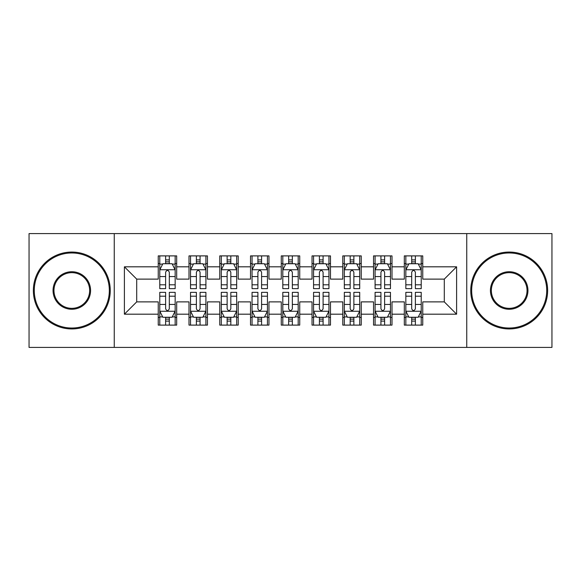 <?xml version="1.0" encoding="UTF-8"?>
<svg xmlns="http://www.w3.org/2000/svg" width="581" height="581" viewBox="0 0 581 581"><rect width="100%" height="100%" fill="white"/><g stroke="black" fill="none" stroke-linecap="round" stroke-linejoin="round"><path stroke-width="0.87" d="M466.746 347.402L551.95 347.402L551.95 233.598L466.746 233.598L466.746 347.402L114.254 347.402L114.254 233.598L29.05 233.598L29.05 347.402L114.254 347.402M466.746 233.598L114.254 233.598M124.399 314.183L124.399 266.817L158.235 266.817L158.235 279.12L136.709 279.12L136.709 301.88L124.399 314.183L158.235 314.183L158.235 325.106L176.689 325.106L176.689 314.183L188.999 314.183L188.999 325.106L207.453 325.106L207.453 314.183L219.756 314.183L219.756 325.106L238.21 325.106L238.21 314.183L250.513 314.183L250.513 325.106L268.967 325.106L268.967 314.183L281.269 314.183L281.269 325.106L299.731 325.106L299.731 314.183L312.033 314.183L312.033 325.106L330.487 325.106L330.487 314.183L342.79 314.183L342.79 325.106L361.244 325.106L361.244 314.183L373.547 314.183L373.547 325.106L392.001 325.106L392.001 314.183L404.311 314.183L404.311 325.106L422.765 325.106L422.765 301.88L444.291 301.88L444.291 279.12L422.765 279.12L422.765 266.817L456.601 266.817L456.601 314.183L422.765 314.183M422.765 266.817L422.765 255.894L404.311 255.894L404.311 266.817L392.001 266.817L392.001 255.894L373.547 255.894L373.547 266.817L361.244 266.817L361.244 255.894L342.79 255.894L342.79 266.817L330.487 266.817L330.487 255.894L312.033 255.894L312.033 266.817L299.731 266.817L299.731 255.894L281.269 255.894L281.269 266.817L268.967 266.817L268.967 255.894L250.513 255.894L250.513 266.817L238.21 266.817L238.21 255.894L219.756 255.894L219.756 266.817L207.453 266.817L207.453 255.894L188.999 255.894L188.999 266.817L176.689 266.817L176.689 255.894L158.235 255.894L158.235 266.817M392.001 314.183L392.001 301.88L404.311 301.88L404.311 314.183M456.601 266.817L444.291 279.12M361.244 314.183L361.244 301.88L373.547 301.88L373.547 314.183M404.311 266.817L404.311 279.12L392.001 279.12L392.001 266.817M330.487 314.183L330.487 301.88L342.79 301.88L342.79 314.183M373.547 266.817L373.547 279.12L361.244 279.12L361.244 266.817M299.731 314.183L299.731 301.88L312.033 301.88L312.033 314.183M342.79 266.817L342.79 279.12L330.487 279.12L330.487 266.817M268.967 314.183L268.967 301.88L281.269 301.88L281.269 314.183M312.033 266.817L312.033 279.12L299.731 279.12L299.731 266.817M238.21 314.183L238.21 301.88L250.513 301.88L250.513 314.183M281.269 266.817L281.269 279.12L268.967 279.12L268.967 266.817M207.453 314.183L207.453 301.88L219.756 301.88L219.756 314.183M250.513 266.817L250.513 279.12L238.21 279.12L238.21 266.817M176.689 314.183L176.689 301.88L188.999 301.88L188.999 314.183M219.756 266.817L219.756 279.12L207.453 279.12L207.453 266.817M136.709 301.88L158.235 301.88L158.235 314.183M188.999 266.817L188.999 279.12L176.689 279.12L176.689 266.817M404.311 263.585L405.843 263.585M421.225 263.585L422.765 263.585M373.547 263.585L375.086 263.585M390.468 263.585L392.001 263.585M342.79 263.585L344.33 263.585M359.704 263.585L361.244 263.585M312.033 263.585L313.566 263.585M328.948 263.585L330.487 263.585M281.269 263.585L282.809 263.585M298.191 263.585L299.731 263.585M250.513 263.585L252.052 263.585M267.434 263.585L268.967 263.585M219.756 263.585L221.296 263.585M236.67 263.585L238.21 263.585M188.999 263.585L190.532 263.585M205.914 263.585L207.453 263.585M158.235 263.585L159.775 263.585M175.157 263.585L176.689 263.585M158.235 317.415L159.775 317.415M175.157 317.415L176.689 317.415M188.999 317.415L190.532 317.415M205.914 317.415L207.453 317.415M219.756 317.415L221.296 317.415M236.67 317.415L238.21 317.415M250.513 317.415L252.052 317.415M267.434 317.415L268.967 317.415M281.269 317.415L282.809 317.415M298.191 317.415L299.731 317.415M312.033 317.415L313.566 317.415M328.948 317.415L330.487 317.415M342.79 317.415L344.33 317.415M359.704 317.415L361.244 317.415M373.547 317.415L375.086 317.415M390.468 317.415L392.001 317.415M404.311 317.415L405.843 317.415M421.225 317.415L422.765 317.415M124.399 266.817L136.709 279.12M444.291 301.88L456.601 314.183M169.311 259.896L165.621 259.896M175.157 284.799L169.311 284.799L169.311 288.655L175.157 288.655L175.157 269.889L172.078 263.738L162.854 263.738L159.775 269.889L159.775 288.655L165.621 288.655L165.621 284.799L159.775 284.799M159.775 269.889L159.775 255.894M175.157 269.889L175.157 255.894M165.621 263.738L165.621 255.894M169.311 255.894L169.311 263.738M169.311 284.799L169.311 272.198C168.083 269.831 166.849 269.831 165.621 272.198L165.621 284.799M169.311 263.585L165.621 263.585M165.621 321.104L169.311 321.104M159.775 296.201L165.621 296.201L165.621 292.345L159.775 292.345L159.775 311.111L162.854 317.262L172.078 317.262L175.157 311.111L175.157 292.345L169.311 292.345L169.311 296.201L175.157 296.201M175.157 311.111L175.157 325.106M159.775 311.111L159.775 325.106M169.311 317.262L169.311 325.106M165.621 325.106L165.621 317.262M165.621 296.201L165.621 308.801C166.849 311.169 168.076 311.169 169.311 308.801L169.311 296.201M165.621 317.415L169.311 317.415M200.067 259.896L196.378 259.896M205.914 284.799L200.067 284.799L200.067 288.655L205.914 288.655L205.914 269.889L202.834 263.738L193.611 263.738L190.532 269.889L190.532 288.655L196.378 288.655L196.378 284.799L190.532 284.799M190.532 269.889L190.532 255.894M205.914 269.889L205.914 255.894M196.378 263.738L196.378 255.894M200.067 255.894L200.067 263.738M200.067 284.799L200.067 272.198C198.84 269.831 197.613 269.831 196.378 272.198L196.378 284.799M200.067 263.585L196.378 263.585M230.831 259.896L227.135 259.896M236.67 284.799L230.831 284.799L230.831 288.655L236.67 288.655L236.67 269.889L233.598 263.738L224.368 263.738L221.296 269.889L221.296 288.655L227.135 288.655L227.135 284.799L221.296 284.799M221.296 269.889L221.296 255.894M236.67 269.889L236.67 255.894M227.135 263.738L227.135 255.894M230.831 255.894L230.831 263.738M230.831 284.799L230.831 272.198C229.597 269.831 228.369 269.831 227.135 272.198L227.135 284.799M230.831 263.585L227.135 263.585M196.378 321.104L200.067 321.104M190.532 296.201L196.378 296.201L196.378 292.345L190.532 292.345L190.532 311.111L193.611 317.262L202.834 317.262L205.914 311.111L205.914 292.345L200.067 292.345L200.067 296.201L205.914 296.201M205.914 311.111L205.914 325.106M190.532 311.111L190.532 325.106M200.067 317.262L200.067 325.106M196.378 325.106L196.378 317.262M196.378 296.201L196.378 308.801C197.605 311.169 198.84 311.169 200.067 308.801L200.067 296.201M196.378 317.415L200.067 317.415M227.135 321.104L230.831 321.104M221.296 296.201L227.135 296.201L227.135 292.345L221.296 292.345L221.296 311.111L224.368 317.262L233.598 317.262L236.67 311.111L236.67 292.345L230.831 292.345L230.831 296.201L236.67 296.201M236.67 311.111L236.67 325.106M221.296 311.111L221.296 325.106M230.831 317.262L230.831 325.106M227.135 325.106L227.135 317.262M227.135 296.201L227.135 308.801C228.362 311.169 229.597 311.169 230.831 308.801L230.831 296.201M227.135 317.415L230.831 317.415M71.804 328.025A37.525 37.525 0 0 0 109.33 290.5A37.525 37.525 0 0 0 71.804 252.975A37.525 37.525 0 0 0 34.279 290.5A37.525 37.525 0 0 0 71.804 328.025M71.804 252.052A38.448 38.448 0 0 1 110.252 290.5A38.448 38.448 0 0 1 71.804 328.948A38.448 38.448 0 0 1 33.357 290.5A38.448 38.448 0 0 1 71.804 252.052M71.804 309.266A18.766 18.766 0 0 1 53.045 290.5A18.766 18.766 0 0 1 71.804 271.734A18.766 18.766 0 0 1 90.571 290.5A18.766 18.766 0 0 1 71.804 309.266M71.804 272.663A17.837 17.837 0 0 0 53.968 290.5A17.837 17.837 0 0 0 71.804 308.337A17.837 17.837 0 0 0 89.648 290.5A17.837 17.837 0 0 0 71.804 272.663M509.196 328.025A37.525 37.525 0 0 0 546.721 290.5A37.525 37.525 0 0 0 509.196 252.975A37.525 37.525 0 0 0 471.67 290.5A37.525 37.525 0 0 0 509.196 328.025M509.196 252.052A38.448 38.448 0 0 1 547.643 290.5A38.448 38.448 0 0 1 509.196 328.948A38.448 38.448 0 0 1 470.748 290.5A38.448 38.448 0 0 1 509.196 252.052M509.196 309.266A18.766 18.766 0 0 1 490.429 290.5A18.766 18.766 0 0 1 509.196 271.734A18.766 18.766 0 0 1 527.955 290.5A18.766 18.766 0 0 1 509.196 309.266M509.196 272.663A17.837 17.837 0 0 0 491.352 290.5A17.837 17.837 0 0 0 509.196 308.337A17.837 17.837 0 0 0 527.032 290.5A17.837 17.837 0 0 0 509.196 272.663M261.588 259.896L257.899 259.896M267.434 284.799L261.588 284.799L261.588 288.655L267.434 288.655L267.434 269.889L264.355 263.738L255.124 263.738L252.052 269.889L252.052 288.655L257.899 288.655L257.899 284.799L252.052 284.799M252.052 269.889L252.052 255.894M267.434 269.889L267.434 255.894M257.899 263.738L257.899 255.894M261.588 255.894L261.588 263.738M261.588 284.799L261.588 272.198C260.361 269.831 259.126 269.831 257.899 272.198L257.899 284.799M261.588 263.585L257.899 263.585M292.345 259.896L288.655 259.896M298.191 284.799L292.345 284.799L292.345 288.655L298.191 288.655L298.191 269.889L295.112 263.738L285.888 263.738L282.809 269.889L282.809 288.655L288.655 288.655L288.655 284.799L282.809 284.799M282.809 269.889L282.809 255.894M298.191 269.889L298.191 255.894M288.655 263.738L288.655 255.894M292.345 255.894L292.345 263.738M292.345 284.799L292.345 272.198C291.117 269.831 289.89 269.831 288.655 272.198L288.655 284.799M292.345 263.585L288.655 263.585M257.899 321.104L261.588 321.104M252.052 296.201L257.899 296.201L257.899 292.345L252.052 292.345L252.052 311.111L255.124 317.262L264.355 317.262L267.434 311.111L267.434 292.345L261.588 292.345L261.588 296.201L267.434 296.201M267.434 311.111L267.434 325.106M252.052 311.111L252.052 325.106M261.588 317.262L261.588 325.106M257.899 325.106L257.899 317.262M257.899 296.201L257.899 308.801C259.126 311.169 260.353 311.169 261.588 308.801L261.588 296.201M257.899 317.415L261.588 317.415M288.655 321.104L292.345 321.104M282.809 296.201L288.655 296.201L288.655 292.345L282.809 292.345L282.809 311.111L285.888 317.262L295.112 317.262L298.191 311.111L298.191 292.345L292.345 292.345L292.345 296.201L298.191 296.201M298.191 311.111L298.191 325.106M282.809 311.111L282.809 325.106M292.345 317.262L292.345 325.106M288.655 325.106L288.655 317.262M288.655 296.201L288.655 308.801C289.883 311.169 291.11 311.169 292.345 308.801L292.345 296.201M288.655 317.415L292.345 317.415M323.101 259.896L319.412 259.896M328.948 284.799L323.101 284.799L323.101 288.655L328.948 288.655L328.948 269.889L325.876 263.738L316.645 263.738L313.566 269.889L313.566 288.655L319.412 288.655L319.412 284.799L313.566 284.799M313.566 269.889L313.566 255.894M328.948 269.889L328.948 255.894M319.412 263.738L319.412 255.894M323.101 255.894L323.101 263.738M323.101 284.799L323.101 272.198C321.874 269.831 320.647 269.831 319.412 272.198L319.412 284.799M323.101 263.585L319.412 263.585M319.412 321.104L323.101 321.104M313.566 296.201L319.412 296.201L319.412 292.345L313.566 292.345L313.566 311.111L316.645 317.262L325.876 317.262L328.948 311.111L328.948 292.345L323.101 292.345L323.101 296.201L328.948 296.201M328.948 311.111L328.948 325.106M313.566 311.111L313.566 325.106M323.101 317.262L323.101 325.106M319.412 325.106L319.412 317.262M319.412 296.201L319.412 308.801C320.639 311.169 321.874 311.169 323.101 308.801L323.101 296.201M319.412 317.415L323.101 317.415M353.865 259.896L350.169 259.896M359.704 284.799L353.865 284.799L353.865 288.655L359.704 288.655L359.704 269.889L356.632 263.738L347.402 263.738L344.33 269.889L344.33 288.655L350.169 288.655L350.169 284.799L344.33 284.799M344.33 269.889L344.33 255.894M359.704 269.889L359.704 255.894M350.169 263.738L350.169 255.894M353.865 255.894L353.865 263.738M353.865 284.799L353.865 272.198C352.638 269.831 351.403 269.831 350.169 272.198L350.169 284.799M353.865 263.585L350.169 263.585M350.169 321.104L353.865 321.104M344.33 296.201L350.169 296.201L350.169 292.345L344.33 292.345L344.33 311.111L347.402 317.262L356.632 317.262L359.704 311.111L359.704 292.345L353.865 292.345L353.865 296.201L359.704 296.201M359.704 311.111L359.704 325.106M344.33 311.111L344.33 325.106M353.865 317.262L353.865 325.106M350.169 325.106L350.169 317.262M350.169 296.201L350.169 308.801C351.403 311.169 352.631 311.169 353.865 308.801L353.865 296.201M350.169 317.415L353.865 317.415M384.622 259.896L380.933 259.896M390.468 284.799L384.622 284.799L384.622 288.655L390.468 288.655L390.468 269.889L387.389 263.738L378.166 263.738L375.086 269.889L375.086 288.655L380.933 288.655L380.933 284.799L375.086 284.799M375.086 269.889L375.086 255.894M390.468 269.889L390.468 255.894M380.933 263.738L380.933 255.894M384.622 255.894L384.622 263.738M384.622 284.799L384.622 272.198C383.395 269.831 382.16 269.831 380.933 272.198L380.933 284.799M384.622 263.585L380.933 263.585M380.933 321.104L384.622 321.104M375.086 296.201L380.933 296.201L380.933 292.345L375.086 292.345L375.086 311.111L378.166 317.262L387.389 317.262L390.468 311.111L390.468 292.345L384.622 292.345L384.622 296.201L390.468 296.201M390.468 311.111L390.468 325.106M375.086 311.111L375.086 325.106M384.622 317.262L384.622 325.106M380.933 325.106L380.933 317.262M380.933 296.201L380.933 308.801C382.16 311.169 383.387 311.169 384.622 308.801L384.622 296.201M380.933 317.415L384.622 317.415M415.379 259.896L411.689 259.896M421.225 284.799L415.379 284.799L415.379 288.655L421.225 288.655L421.225 269.889L418.146 263.738L408.922 263.738L405.843 269.889L405.843 288.655L411.689 288.655L411.689 284.799L405.843 284.799M405.843 269.889L405.843 255.894M421.225 269.889L421.225 255.894M411.689 263.738L411.689 255.894M415.379 255.894L415.379 263.738M415.379 284.799L415.379 272.198C414.151 269.831 412.924 269.831 411.689 272.198L411.689 284.799M415.379 263.585L411.689 263.585M411.689 321.104L415.379 321.104M405.843 296.201L411.689 296.201L411.689 292.345L405.843 292.345L405.843 311.111L408.922 317.262L418.146 317.262L421.225 311.111L421.225 292.345L415.379 292.345L415.379 296.201L421.225 296.201M421.225 311.111L421.225 325.106M405.843 311.111L405.843 325.106M415.379 317.262L415.379 325.106M411.689 325.106L411.689 317.262M411.689 296.201L411.689 308.801C412.917 311.169 414.151 311.169 415.379 308.801L415.379 296.201M411.689 317.415L415.379 317.415M175.077 269.737L159.855 269.737M159.775 264.108L162.665 264.108M172.266 264.108L175.157 264.108M165.621 276.556L159.775 276.556M175.157 276.556L169.311 276.556M169.311 261.849L165.621 261.849M159.855 311.263L175.077 311.263M175.157 316.892L172.266 316.892M162.665 316.892L159.775 316.892M169.311 304.444L175.157 304.444M159.775 304.444L165.621 304.444M165.621 319.151L169.311 319.151M205.834 269.737L190.612 269.737M190.532 264.108L193.422 264.108M203.023 264.108L205.914 264.108M196.378 276.556L190.532 276.556M205.914 276.556L200.067 276.556M200.067 261.849L196.378 261.849M236.598 269.737L221.368 269.737M221.296 264.108L224.186 264.108M233.78 264.108L236.67 264.108M227.135 276.556L221.296 276.556M236.67 276.556L230.831 276.556M230.831 261.849L227.135 261.849M190.612 311.263L205.834 311.263M205.914 316.892L203.023 316.892M193.422 316.892L190.532 316.892M200.067 304.444L205.914 304.444M190.532 304.444L196.378 304.444M196.378 319.151L200.067 319.151M221.368 311.263L236.598 311.263M236.67 316.892L233.78 316.892M224.186 316.892L221.296 316.892M230.831 304.444L236.67 304.444M221.296 304.444L227.135 304.444M227.135 319.151L230.831 319.151M267.354 269.737L252.125 269.737M252.052 264.108L254.943 264.108M264.537 264.108L267.434 264.108M257.899 276.556L252.052 276.556M267.434 276.556L261.588 276.556M261.588 261.849L257.899 261.849M298.111 269.737L282.889 269.737M282.809 264.108L285.699 264.108M295.301 264.108L298.191 264.108M288.655 276.556L282.809 276.556M298.191 276.556L292.345 276.556M292.345 261.849L288.655 261.849M252.125 311.263L267.354 311.263M267.434 316.892L264.537 316.892M254.943 316.892L252.052 316.892M261.588 304.444L267.434 304.444M252.052 304.444L257.899 304.444M257.899 319.151L261.588 319.151M282.889 311.263L298.111 311.263M298.191 316.892L295.301 316.892M285.699 316.892L282.809 316.892M292.345 304.444L298.191 304.444M282.809 304.444L288.655 304.444M288.655 319.151L292.345 319.151M328.875 269.737L313.646 269.737M313.566 264.108L316.463 264.108M326.057 264.108L328.948 264.108M319.412 276.556L313.566 276.556M328.948 276.556L323.101 276.556M323.101 261.849L319.412 261.849M313.646 311.263L328.875 311.263M328.948 316.892L326.057 316.892M316.463 316.892L313.566 316.892M323.101 304.444L328.948 304.444M313.566 304.444L319.412 304.444M319.412 319.151L323.101 319.151M359.632 269.737L344.402 269.737M344.33 264.108L347.22 264.108M356.814 264.108L359.704 264.108M350.169 276.556L344.33 276.556M359.704 276.556L353.865 276.556M353.865 261.849L350.169 261.849M344.402 311.263L359.632 311.263M359.704 316.892L356.814 316.892M347.22 316.892L344.33 316.892M353.865 304.444L359.704 304.444M344.33 304.444L350.169 304.444M350.169 319.151L353.865 319.151M390.388 269.737L375.166 269.737M375.086 264.108L377.977 264.108M387.578 264.108L390.468 264.108M380.933 276.556L375.086 276.556M390.468 276.556L384.622 276.556M384.622 261.849L380.933 261.849M375.166 311.263L390.388 311.263M390.468 316.892L387.578 316.892M377.977 316.892L375.086 316.892M384.622 304.444L390.468 304.444M375.086 304.444L380.933 304.444M380.933 319.151L384.622 319.151M421.145 269.737L405.923 269.737M405.843 264.108L408.733 264.108M418.335 264.108L421.225 264.108M411.689 276.556L405.843 276.556M421.225 276.556L415.379 276.556M415.379 261.849L411.689 261.849M405.923 311.263L421.145 311.263M421.225 316.892L418.335 316.892M408.733 316.892L405.843 316.892M415.379 304.444L421.225 304.444M405.843 304.444L411.689 304.444M411.689 319.151L415.379 319.151"/></g></svg>
